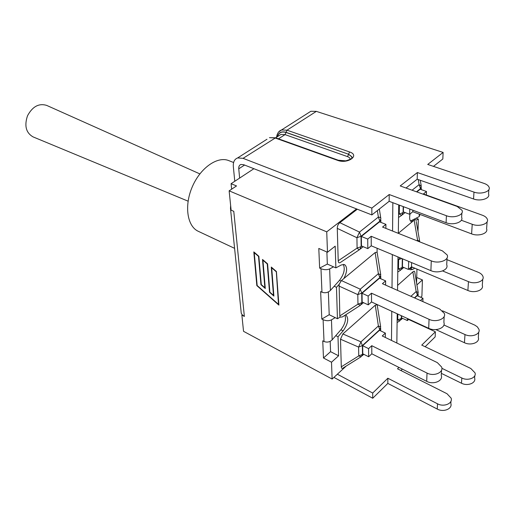 <?xml version="1.0" encoding="UTF-8"?>
<svg xmlns="http://www.w3.org/2000/svg" width="515" height="515" viewBox="0 0 515 515"><rect width="100%" height="100%" fill="white"/><g stroke="black" fill="none" stroke-linecap="round" stroke-linejoin="round"><path stroke-width="0.77" d="M244.567 165.058L238.754 168.823L239.63 178.087L253.895 168.708M308.292 112.907L310.854 111.279L316.339 111.375L443.112 152.427L427.727 164.44L484.119 183.43C486.733 184.344 488.375 185.587 489.05 187.157C491.123 191.458 481.087 194.779 473.993 192.101L417.369 172.531L400.213 185.928L457.204 206.476L462.032 210.294C464.324 214.967 453.721 218.688 446.415 215.721L389.198 194.528L371.836 208.079L243.067 158.337L237.634 157.938C234.441 159.161 233.012 162.071 233.34 166.673L234.776 181.274M333.913 377.405L372.731 398.243L372.706 393.048L337.364 374.218M408.569 319.429L435.381 331.795L421.746 345.114L470.794 368.47L475.023 372.847C476.736 377.778 467.942 381.235 461.82 377.991L441.889 368.302M425.145 346.73L435.162 336.887L435.381 331.795M443.112 152.427L442.829 159L433.469 166.377M488.864 189.649L488.535 194.013C490.589 198.346 480.598 201.674 473.543 198.97L417.195 179.201L417.369 172.531M461.878 213.036L461.633 217.259C463.906 221.965 453.355 225.692 446.087 222.699L389.147 201.307L389.198 194.528M371.836 208.079L371.869 214.922L389.147 201.307M406.007 188.02L417.195 179.201M238.754 168.823C238.6 166.538 239.314 165.09 240.891 164.485L243.647 164.691L371.869 214.922M474.811 375.66L474.624 378.074C476.33 383.018 467.575 386.475 461.479 383.224L441.368 373.362M398.932 367.414L397.509 368.804L447.001 393.724L451.14 398.159C453.052 403.47 443.814 407.333 437.512 403.799L387.859 378.235L372.706 393.048M450.96 401.23L450.831 403.425C452.737 408.749 443.537 412.612 437.267 409.065L387.821 383.411L387.859 378.235M372.731 398.243L387.821 383.411M400.934 370.53L402.35 369.133M231.647 189.172L231.093 183.694L239.63 178.087M435.89 329.6L464.446 342.72C470.884 345.938 480.102 342.436 478.319 337.499L478.725 332.111M408.852 319.165L407.365 320.555L407.41 318.495M401.597 315.817L401.558 317.877L407.365 320.555M442.546 310.828L474.92 325.184L477.373 326.877L478.937 329.336C480.74 334.248 471.463 337.743 464.987 334.544L464.446 342.72M443.911 324.997L464.987 334.544M420.498 300.548L422.969 298.256L422.86 301.597M418.193 292.578L416.159 291.535L417.433 295.108L418.206 292.552M397.838 314.086L397.754 319.873L399.891 320.8L401.288 318.476L397.117 320.272M397.599 285.413L412.856 271.881C414.182 270.781 414.858 271.128 414.89 272.918L418.129 292.095M422.969 298.256L417.163 295.7L414.684 297.979M399.827 257.706L398.623 259.528L398.488 268.92L400.702 270.124L402.157 267.543L397.825 269.351M398.327 233.295L414.144 220.156L417.581 240.106L418.296 241.29M417.993 231.55L418.341 219.081L416.107 220.266L415.386 219.577L414.144 220.156M402.582 258.852L402.44 266.918L408.472 269.467L411.491 266.809L467.884 290.479C474.598 293.55 484.171 290.08 482.285 285.304L482.755 279.162M446.962 259.657L478.248 272.274C480.765 273.323 482.33 274.727 482.961 276.471C484.86 281.216 475.223 284.679 468.463 281.634L467.884 290.479M442.585 270.948L468.463 281.634M411.491 266.809L411.588 262.605M408.472 269.467L408.646 261.382M419.686 241.426L417.581 240.106L416.86 240.724M399.408 205.157L399.28 213.905L401.578 215.431L403.097 212.553L398.591 214.375M403.477 206.689L403.387 211.903L409.663 214.292L412.805 211.717L471.598 233.881C478.615 236.765 488.581 233.347 486.585 228.782L487.119 221.778M416.854 191.928L420.195 189.243L426.478 191.49L423.414 193.975L482.381 215.225C485.008 216.203 486.649 217.53 487.312 219.197C489.327 223.722 479.298 227.134 472.229 224.282L471.598 233.881M461.331 220.253L472.229 224.282M412.805 211.717L412.837 210.204M409.663 214.292L409.779 209.058M421.296 186.269L419.12 184.621L420.485 188.606L421.309 186.224M426.478 191.49L426.362 195.037M371.244 245.803L371.193 236.282L431.274 260.848C438.664 264.156 449.55 260.114 447.194 254.989L442.424 250.895L382.561 227.07L385.909 224.36L379.549 221.843L361.343 236.443L361.459 245.951L367.807 248.623L371.244 245.803L430.901 270.652C438.233 273.993 449.048 269.937 446.711 264.774L447.046 257.957M367.807 248.623L367.736 239.082L371.193 236.282M380.849 218.605C381.01 217.813 380.186 217.291 378.364 217.053L379.851 221.173L380.849 218.605M337.274 228.37L356.934 237.724L361.021 236.263L359.483 232.078L356.934 237.724L357.095 248.101C358.446 249.453 359.322 249.93 359.721 249.511L361.15 246.634L357.095 248.101L338.22 260.79L337.274 228.37C337.28 225.988 338.136 224.096 339.849 222.68L357.32 209.219M359.509 249.653L340.917 262.129C339.256 263.39 338.355 262.946 338.22 260.79M361.343 236.443L367.736 239.082M385.909 224.36L385.89 228.396M375.139 252.556L378.377 273.671L379.8 277.559L380.759 274.888L378.377 273.671L360.255 289.185L357.809 294.612L361.73 293.132L360.255 289.185L341.419 280.572L375.139 252.556L377.096 252.17L380.688 274.411M341.419 280.572L339.121 284.377L336.469 287.312L337.441 318.734L340.067 317.163L342.411 316.925L360.101 305.485M371.534 301.964L371.489 293.19L429.053 319.319C436.121 322.828 446.55 318.727 444.323 313.378L439.765 309.077L382.407 283.688L385.619 280.887L379.51 278.203L362.032 293.267L362.142 302.028L368.244 304.861L371.534 301.964L428.712 328.319C435.729 331.853 446.093 327.746 443.879 322.364L444.168 316.468M368.244 304.861L368.173 296.074L371.489 293.19M338.954 286.037L357.809 294.612L357.957 304.172L360.474 305.253L361.845 302.685L357.957 304.172L339.823 315.914L339.121 284.377M340.067 317.163L339.823 315.914M362.032 293.267L368.173 296.074M385.619 280.887L385.6 285.104M360.648 357.043L343.763 367.575C342.243 368.888 341.419 368.637 341.303 366.822L340.499 339.211L342.868 333.945L375.268 305.215L377.154 304.693L380.624 326.549M380.682 326.903L378.383 325.982L379.755 329.658L380.682 326.903M371.811 353.799L371.766 345.694L427.019 373.066C433.778 376.729 443.801 372.596 441.677 367.073L437.325 362.612L382.259 335.973L385.355 333.102L379.478 330.282L362.676 345.694L362.772 353.792L368.643 356.76L371.811 353.799L426.703 381.351C433.418 385.033 443.376 380.894 441.271 375.358L441.522 370.253M385.355 333.102L385.329 337.46M368.643 356.76L368.579 348.642L371.766 345.694M375.268 305.215L378.383 325.982L360.964 341.863L358.614 347.091L362.38 345.591L360.964 341.863L342.868 333.945M340.499 339.211L358.614 347.091L358.749 355.929L361.163 356.728L362.496 354.423L358.749 355.929L341.303 366.822M362.676 345.694L368.579 348.642M412.032 221.907L411.504 221.778C409.683 220.813 409.2 218.212 410.056 213.97M345.526 314.91L346.022 315.077C348.983 318.528 348.018 323.787 343.125 330.862L338.001 336.771L338.593 355.807L331.506 362.219L332.123 379.059L346.241 366.023M377.096 252.17L377.096 248.243M418.341 219.081L416.094 218.225L419.229 216.564L420.021 214.44M356.541 208.916L326.735 231.847L327.482 252.247L335.194 246.151L335.87 267.884L327.328 264.073L326.883 251.983M333.54 266.841L329.652 268.92C327.064 270.008 324.173 269.944 320.98 268.727L319.641 268.122L327.328 264.073M337.441 318.734L329.207 314.716L328.364 291.941M335.194 317.639L331.46 319.867C328.969 321.038 326.188 320.987 323.105 319.706L321.817 319.068L329.207 314.716M231.029 209.347L230.488 208.44L230.63 205.434M412.567 267.259L409.258 268.991M338.593 355.807L330.572 351.661L323.478 358.002L322.744 340.827L324.019 341.477C327.038 342.668 329.755 342.115 332.169 339.816L340.904 329.767C344.934 324.379 346.299 319.538 344.998 315.251M321.817 319.068L320.639 291.567L321.959 292.185C325.094 293.312 327.913 292.726 330.418 290.415L339.494 280.36C344.078 274.186 345.333 268.849 343.254 264.35M416.094 218.225L410.513 220.999M319.641 268.122L318.798 248.455L327.482 252.247M276.059 271.598L271.695 267.813L273.883 296.08L269.519 292.23L267.246 263.95L262.927 260.204L265.283 288.497L260.957 284.679L258.517 256.373L254.236 252.665L257.165 285.522L278.499 304.384L276.298 271.411M278.499 304.384L278.827 304.12M269.519 292.23L269.847 291.973M260.957 284.679L261.279 284.435M276.413 271.514L278.905 305.112L256.831 285.6L253.824 251.919L258.858 256.283L261.292 284.608L264.877 287.763L262.508 259.457L267.594 263.86L269.86 292.159L273.478 295.346L271.283 267.06L276.413 271.514M273.478 295.346L273.806 295.089M264.877 287.763L265.199 287.512M326.735 231.847L229.136 190.84L236.527 185.941L231.093 183.694M241.039 311.06L241.265 313.242L242.25 314.832L241.876 315.129L243.537 331.319L332.123 379.059M229.136 190.84L231.113 210.165L233.771 211.324L244.361 316.429L242.25 314.832M336.469 287.312L334.171 286.25M338.001 336.771L335.786 335.658M420.736 297.277L421.901 296.202L422.416 279.922L416.912 284.904M422.416 279.922L416.719 277.488M330.572 351.661L330.192 341.329M244.361 316.429L241.876 315.129M396.846 343.029L397.207 313.796M416.571 282.864L416.95 269.1M414.742 268.173L412.644 269.422L410.191 269.815L409.174 268.849M335.87 267.884L341.348 264.942L344.541 264.562C347.509 267.06 347.284 271.714 343.872 278.538M331.506 362.219L323.478 358.002M234.595 248.346L198.314 231.319C187.17 226.355 184.048 205.736 192.288 186.81C200.38 167.813 217.51 155.923 228.776 160.609L233.61 162.508M188.091 201.165L33.095 136.906C26.04 132.87 24.173 125.834 27.495 115.817C32.496 106.521 38.889 103.052 46.672 105.401L199.839 173.89M473.993 192.101L473.543 198.97M446.415 215.721L446.087 222.699M243.067 158.337L275.609 137.795L269.467 137.653L274.926 137.917L337.647 160.377L338.31 160.229L275.609 137.795M266.97 139.243L237.634 157.938M337.647 160.377C347.805 164.298 360.288 155.324 349.588 151.964L348.565 154.23L351.739 156.663L351.842 158.073M277.328 136.72C278.583 132.516 281.48 131.055 286.012 132.336L286.99 130.186L281.518 129.973L278.641 131.995M349.588 151.964L286.99 130.186L316.339 111.375M286.012 132.336L348.565 154.23L286.018 132.458C281.615 131.203 278.763 132.593 277.469 136.63M278.982 135.657L280.887 134.441L285.04 134.615L286.018 132.458M278.493 138.825L285.04 134.615L347.535 156.624C349.402 157.333 350.258 158.285 350.123 159.502M351.887 158.002L351.745 156.792L348.565 154.358L347.535 156.624M461.479 383.224L461.82 377.991M437.267 409.065L437.512 403.799M401.816 317.993L401.288 318.476L401.34 315.701M414.427 297.863L417.433 295.108L417.408 295.81M412.856 271.881L416.159 291.535L410.925 296.312M397.786 272.017L400.438 270.298M397.966 259.219L398.623 259.528L401.809 258.536M419.796 241.889L419.699 241.393M401.649 269.3L403.741 267.472M402.736 267.04L402.157 267.543L402.312 258.742M398.546 217.472L401.43 215.528M403.734 212.038L403.097 212.553L403.2 206.586M418.219 179.561L419.12 184.621L412.09 190.209M416.5 191.799L420.485 188.606L420.465 189.34M402.273 214.864L405.105 212.56M431.274 260.848L430.901 270.652M377.353 210.603L378.364 217.053L359.483 232.078L339.849 222.68M361.807 246.099L361.15 246.634L361.021 236.263L379.851 221.173L379.851 221.965M360.397 248.964L363.197 246.685M380.746 217.974L379.336 209.039M380.843 222.358L380.849 219.834M380.752 278.75L380.759 276.175M429.053 319.319L428.712 328.319M361.388 304.449L363.461 302.64M362.438 302.17L361.845 302.685L361.73 293.132L379.8 277.559L379.8 278.332M380.675 330.855L380.675 328.235M427.019 373.066L426.703 381.351M363.03 353.921L362.496 354.423L362.38 345.591L379.755 329.658L379.755 330.418M392.842 202.691L392.565 231.048M392.333 254.59L392.005 287.937M391.773 311.292L391.484 340.434M332.169 339.816L331.46 319.867M323.105 319.706L324.019 341.477M320.98 268.727L321.959 292.185M330.418 290.415L329.652 268.92M419.3 214.163L419.229 216.564M412.953 221.141L411.569 220.613M340.936 281.016L339.494 280.36M343.125 330.862L340.904 329.767M412.644 269.422L410.468 268.502M351.809 158.124L351.739 156.663L352.106 157.5C352.678 158.298 350.554 159.412 345.745 160.841L338.31 160.229M310.854 111.279L281.518 129.973C278.808 130.926 277.154 133.34 276.561 137.215M275.641 137.801L278.911 135.709M402.556 318.334L400.973 319.802M418.174 294.059L418.109 296.119M397.084 322.564L399.505 321.045M416.249 221.476L419.596 240.795M420.246 180.276L421.173 185.458M421.276 187.627L421.219 189.61M363.783 354.301L362.219 355.749M241.265 313.242L230.488 208.44M398.726 204.906L398.327 233.347M397.998 256.946L397.535 290.383"/></g></svg>
